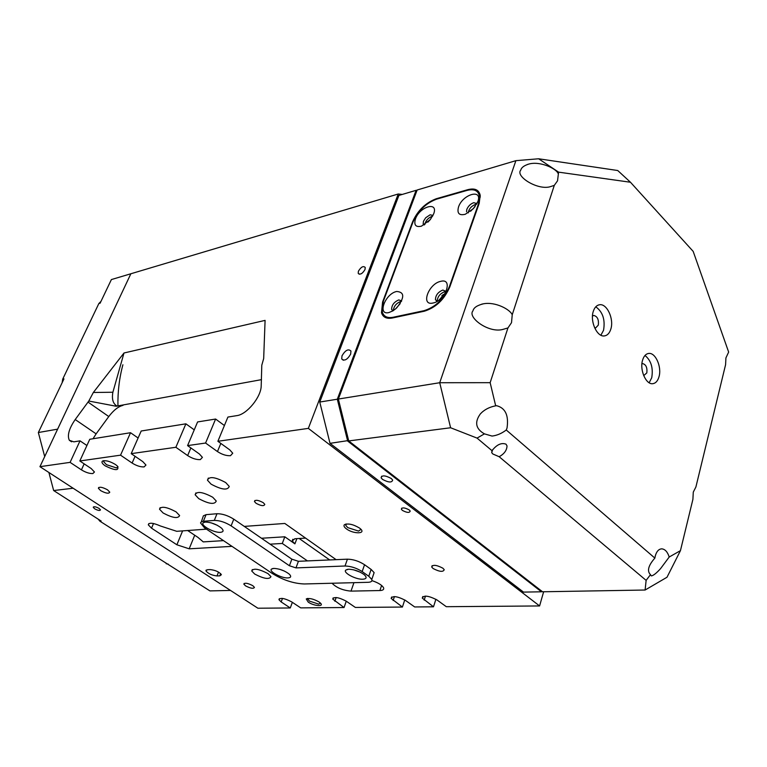 <?xml version="1.0" encoding="UTF-8"?>
<svg xmlns="http://www.w3.org/2000/svg" width="767" height="767" viewBox="0 0 767 767"><rect width="100%" height="100%" fill="white"/><g stroke="black" fill="none" stroke-linecap="round" stroke-linejoin="round"><path stroke-width="1.15" d="M442.847 568.184C436.433 564.857 432.713 564.464 431.706 567.005L433.096 568.52C439.51 571.827 443.221 572.22 444.218 569.67L442.847 568.184M409.175 509.902C404.602 507.486 401.994 507.275 401.371 509.259L402.407 510.41C406.97 512.826 409.568 513.027 410.192 511.033L409.175 509.902M107.543 489.835C102.327 487.055 99.279 486.537 98.387 488.282L100.63 490.621C105.836 493.402 108.876 493.91 109.767 492.165L107.543 489.835M230.483 455.703L232.746 453.211L229.812 449.913L217.886 441.284L308.344 428.379L539.594 605.949L446.308 606.697L436.989 599.947C428.609 595.652 423.71 595.039 422.281 598.107L433.489 606.802L414.679 606.956L405.388 600.35C397.296 596.208 392.551 595.566 391.16 598.442L402.407 607.052L355.342 607.435L346.118 601.107C338.554 597.225 334.096 596.553 332.744 599.085L344.057 607.531L300.702 607.876L291.565 601.807C284.452 598.164 280.252 597.464 278.958 599.698L281.173 601.942L290.281 607.963L257.894 608.221L39.942 466.672L70.094 462.367L81.427 469.864C85.693 472.453 89.499 473.68 92.855 473.555L94.456 472.002L91.196 468.541L79.826 460.977L120.544 455.167L132.106 463.047C136.468 465.77 140.476 467.055 144.119 466.911L145.96 465.042L142.796 461.609L131.195 453.652L175.873 447.276L187.647 455.579C192.124 458.445 196.342 459.788 200.312 459.615L202.421 457.362L199.401 453.997L187.579 445.608L205.585 443.038L217.464 451.571C221.999 454.515 226.332 455.895 230.483 455.703M307.605 598.471L309.379 601.069L318.593 604.099L320.539 603.198M319.062 601.98C313.463 598.874 309.197 597.867 306.254 598.969L308.238 602.114C314.01 606.189 324.901 606.918 320.213 602.881L319.062 601.98M103.976 460.67L103.67 461.686L106.469 464.687L116.517 467.928L118.022 466.748M115.462 464.514C109.997 461.274 105.683 460.123 102.538 461.063C101.263 462.098 102.174 463.709 105.242 465.895C115.424 470.813 119.451 470.852 117.351 466.01L115.462 464.514M346.07 524.024L345.783 525.453L347.767 527.619L358.563 531.09L360.969 529.383M359.435 528.012C353.117 524.273 348.103 523.171 344.373 524.714C343.463 525.759 344.143 527.14 346.425 528.866C353.606 534.369 367.105 533.947 359.915 528.377L359.435 528.012M252.784 585.672C247.741 583.083 244.769 582.575 243.858 584.166L245.545 585.863C250.579 588.452 253.541 588.951 254.443 587.359L252.784 585.672M263.225 502.653C258.163 499.959 255.238 499.585 254.462 501.551L256.063 503.296C261.116 505.98 264.03 506.345 264.807 504.37L263.225 502.653M225.709 482.568C215.182 476.911 209.103 476.115 207.464 480.19L211.088 484.159C221.596 489.787 227.655 490.544 229.256 486.441L225.709 482.568M212.747 497.256C202.641 491.858 196.774 491.033 195.144 494.773L198.739 498.636C208.816 504.005 214.655 504.801 216.256 501.043L212.747 497.256M268.019 573.62C258.786 568.836 253.359 567.963 251.739 571.003L254.74 574.08C263.944 578.836 269.351 579.699 270.952 576.64L268.019 573.62M176.074 511.848C166.631 506.843 161.108 505.952 159.517 509.202L163.131 512.998C172.556 517.984 178.049 518.837 179.622 515.577L176.074 511.848M358.419 271.192L358.189 273.292C360.116 275.056 362.388 273.809 365.006 269.533L365.236 267.453C363.309 265.67 361.036 266.916 358.419 271.192M206.457 529.153L176.746 531.31L160.476 525.999C153.036 522.768 148.971 522.385 148.299 524.849L151.53 528.175L176.88 544.781L189.171 548.817L231.998 546.353M336.128 559.661L284.825 523.458L244.299 526.402M332.063 583.246C336.473 587.762 342.791 590.389 350.998 591.117L379.886 590.542C382.925 590.417 384.152 589.507 383.577 587.8C382.071 585.125 378.189 582.728 371.928 580.619M270.08 544.167L282.294 543.458L307.442 560.907M219.822 575.844L221.395 574.694C219.17 571.894 215.46 570.197 210.254 569.593L207.445 569.708L205.911 570.84C208.106 573.62 211.807 575.327 217.003 575.94L219.822 575.844L220.675 573.658M217.886 441.284L227.904 417.066L236.84 415.628C246.801 414.525 261.135 397.047 261.202 385.897L261.796 365.197L263.675 358.582L265.085 320.385L123.995 352.993L93.344 392.483L88.799 401.036L75.204 419.549C69.02 428.619 67.065 435.541 69.346 440.296L73.843 441.84L80.017 440.852L70.094 462.367M224.405 425.512L215.604 419.041L205.585 443.038M187.579 445.608L197.598 421.936L215.604 419.041M194.252 429.856L185.892 423.825L175.873 447.276M131.195 453.652L141.195 431.006L185.892 423.825M138.108 438.005L130.534 432.722L120.544 455.167M79.826 460.977L89.768 439.28L130.534 432.722M86.911 445.502L80.017 440.852M39.942 466.672L130.86 273.761L398.246 193.993L308.344 428.379M290.281 607.963L292.352 602.325M539.594 605.949L543.63 591.76M344.057 607.531L346.262 601.203M402.407 607.052L404.755 599.928M433.489 606.802L435.905 599.248M398.246 193.993L402.263 194.435M299.168 538.492L329.676 559.939M282.294 543.458L284.806 536.795L294.912 543.851L296.867 538.635M187.656 530.515L197.934 537.37L203.245 541.895L223.494 540.63M261.499 538.252L284.806 536.795M75.204 419.549L96.124 433.854L93.018 438.762M96.124 433.854L108.78 416.548L88.013 402.081M93.344 392.483L112.883 392.244C111.637 399.262 113.065 403.893 117.159 406.136M261.48 379.646L116.114 406.232L88.799 401.036M112.883 392.244L123.995 352.993M305.582 538.108L294.796 538.76L292.198 540.946L294.912 543.851M123.008 405.369C118.319 406.5 113.574 410.23 108.78 416.548M94.696 508.828L93.258 507.361C93.833 506.316 95.77 506.661 99.058 508.406L100.487 509.863C99.911 510.908 97.984 510.563 94.696 508.828M122.893 364.776C119.345 377.939 117.687 391.697 117.936 406.05M230.503 590.437L209.928 590.897L99.863 521.167L101.158 521.052L53.652 490.544L73.133 488.234L230.503 590.437M100.966 301.393L98.838 303.559L100.103 303.205L111.388 279.572L130.86 273.761L57.611 429.156L38.35 432.53L63.958 378.898L62.693 379.176L62.146 382.704M53.652 490.544L48.887 472.482M44.697 456.576L38.35 432.53M166.161 563.707L168.299 564.167M98.214 519.163L99.863 521.167M98.838 303.559L62.693 379.176M350.663 354.124C347.317 359.752 344.345 361.353 341.727 358.937L342.005 355.792C345.361 350.174 348.333 348.582 350.95 351.037L350.663 354.124M382.493 479.385C388.514 482.587 391.899 482.817 392.666 480.065L391.285 478.512C385.264 475.3 381.87 475.061 381.103 477.793L382.493 479.385M416.855 190.801L416.126 190.312L417.008 190.408M338.42 399.262L337.317 399.214L416.126 190.312L398.907 195.432L319.753 402.042L330.011 443.345L523.506 592.105L541.454 591.798L347.672 441.063L337.317 399.214L319.753 402.042M348.621 440.517L330.011 443.345M541.847 591.252L541.454 591.798L542.106 591.453M554.282 185.374L557.532 180.83L558.587 172.144L630.474 182.249L693.186 251.403L728.65 352.072L725.918 357.911L725.592 364.661L695.899 486.987L693.282 492.117L692.898 499.375L680.444 550.648L669.207 557.015C667.539 551.876 665.066 549.153 661.768 548.846C658.728 549.019 656.562 551.406 655.267 556.027L654.865 558.098C648.307 565.509 646.84 571.032 650.474 574.656L646.13 580.379L499.173 456.72C504.245 453.911 506.853 450.306 507.025 445.905L506.028 444.189C501.417 442.444 496.738 444.611 491.992 450.68L477.055 438.101L484.437 433.863L492.059 436.068C496.997 435.474 501.723 433.451 506.258 429.999L507.035 428.005C508.866 415.378 505.376 407.939 496.575 405.695L495.683 405.82L490.151 382.675L507.936 327.95L511.512 322.686L512.222 314.777L554.282 185.374L551.051 186.439C538.664 191.146 514.791 176.362 520.822 170.034C521.397 167.551 524.072 165.557 528.875 164.052C539.901 160.897 556.19 168.433 558.136 173.524M512.222 314.777C510.199 309.523 495.434 301.489 483.45 303.799C477.17 305.343 473.67 307.682 472.971 310.846C467.17 317.164 488.186 333.166 502.538 329.513L507.936 327.95M484.437 433.863C475.713 428.906 474.342 422.262 480.324 413.94C484.169 409.76 489.288 407.047 495.683 405.82M669.207 557.015L660.569 568.615C656.427 573.198 653.34 575.634 651.298 575.912L650.474 574.656M642.525 360.337C639.544 370.001 645.996 384.718 652.698 383.692C655.68 383.318 657.789 380.978 659.026 376.674C661.931 366.99 655.497 352.36 648.738 353.443C645.843 353.836 643.772 356.137 642.525 360.337M649.16 382.762L651.739 377.719C653.35 367.901 651.106 360.49 644.989 355.466M593.236 311.546C589.881 321.565 597.1 337.24 604.396 335.917C607.416 335.467 609.573 333.156 610.858 328.995C614.127 318.947 606.927 303.368 599.573 304.758C596.64 305.218 594.53 307.481 593.236 311.546M600.887 335.208L603.543 330.289C605.345 319.705 602.757 311.872 595.767 306.8M491.992 450.68L491.714 452.664L492.874 454.006L499.173 456.72M641.912 363.865L642.727 363.616C646.025 364.565 647.396 367.652 646.821 372.887L643.705 375.629M592.479 316.071L593.802 315.458C597.435 316.407 598.931 319.628 598.298 325.122L595.719 327.864L594.578 327.71M654.865 558.098L506.258 429.999M630.474 182.249L617.732 170.523L538.626 158.779L558.587 172.144M490.151 382.675L439.721 382.723L515.884 160.667L538.626 158.779M646.13 580.379L645.105 590.024L542.528 591.779L348.726 440.929L338.362 399.041L439.721 382.723L450.603 427.756L477.055 438.101M645.105 590.024L666.993 577.254L680.444 550.648M515.884 160.667L417.152 190.005L338.362 399.041M449.826 286.906L479.174 203.408L480.209 195.355C478.963 189.794 474.831 187.896 467.812 189.67L436.27 198.739C425.608 202.766 417.718 210.446 412.617 221.778L382.589 302.025L381.496 312.744C382.973 317.289 386.587 319.043 392.33 318.008L424.352 311.21C435.838 307.615 444.323 299.513 449.826 286.906M348.726 440.929L450.603 427.756M443.422 294.432L441.802 295.841M480.257 195.623L479.289 195.345M388.14 317.423L388.495 318.305L388.14 317.423M436.586 301.201L436.576 300.664M475.061 206.678L470.622 211.222M445.061 293.435L438.973 300.108M400.163 303.674L395.446 309.053M430.383 219.477L427.881 222.142M424.017 224.999L423.173 223.763L423.47 221.26L425.695 217.761L430.124 214.789L432.991 215.431M432.55 216.275L431.84 216.419C427.976 218.058 425.637 220.752 424.832 224.51M466.528 211.721L466.815 209.372C468.253 206.083 470.555 203.859 473.728 202.689L476.988 203.6M476.671 204.204L475.444 204.386C471.245 206.17 468.838 209.007 468.206 212.9M437.056 301.383L435.445 299.638C435.57 295.266 438.034 292.064 442.837 290.051L446.145 291.402M446.049 291.623L444.649 291.709C439.865 293.703 437.401 296.887 437.257 301.268L435.445 299.638M392.896 310.884L391.63 309.456C391.669 305.151 394.046 301.977 398.763 299.916L401.659 300.913M401.438 301.412L400.566 301.508C396.165 303.329 393.759 306.359 393.356 310.597M415.455 218.94C413.72 225.067 415.733 227.473 421.476 226.16L430.325 219.544L433.662 213.888C438.714 201.021 419.664 206.486 415.455 218.94M458.522 206.985C456.864 213.322 459.126 215.748 465.301 214.261L473.412 208.643L477.841 201.625C482.836 188.433 462.626 194.233 458.522 206.985M433.039 303.013C445.512 300.779 453.546 277.836 440.737 281.336C428.485 283.656 420.364 306.167 433.039 303.013M388.888 312.562L393.03 310.808L396.606 308.008C404.717 297.625 404.746 292.122 396.702 291.47C385.187 293.636 376.961 315.553 388.888 312.562M449.874 286.772L449.472 286.407C443.978 299.005 435.493 307.097 424.017 310.693L424.544 311.172M449.472 286.407L478.387 204.156L478.771 204.53M393.624 317.73L393.097 317.27C387.345 318.305 383.73 316.55 382.254 312.006L383.347 301.306L412.924 222.209C418.034 210.867 425.925 203.188 436.586 199.152L467.055 190.408C474.054 188.644 478.177 190.532 479.433 196.084L478.387 204.156M393.097 317.27L424.017 310.693M205.383 522.059L203.389 522.672C199.669 525.069 213.926 533.055 220.532 532.317C223.571 531.934 223.878 530.534 221.462 528.089C216.476 524.254 211.117 522.241 205.383 522.059M211.184 522.854L217.32 525.29M273.829 568.395L271.48 569.076C268.412 571.357 281.46 578.356 287.903 577.915C291.067 577.666 291.508 576.391 289.217 574.09C284.595 570.6 279.466 568.702 273.829 568.395M279.667 569.287L284.365 571.06M348.63 569.219L345.773 570.082C342.696 572.642 355.821 579.66 362.82 579.219C366.616 578.903 367.105 577.398 364.277 574.713C359.541 571.29 354.335 569.459 348.63 569.219M353.558 569.804L360.222 572.172M201.366 521.79L203.36 515.846L206.064 514.657L203.37 521.282L201.481 521.733L200.503 522.912L204.501 527.83L272.266 573.476C283.013 580.073 293.694 583.572 304.288 583.965L368.102 582.306C371.17 582.163 372.398 581.213 371.794 579.449L368.764 576.266L362.168 571.578C356.578 568.021 350.855 566.171 345.016 566.008L295.976 567.896L289.408 565.749L231.116 525.865C225.239 522.222 219.63 520.409 214.3 520.419L203.37 521.282M214.3 520.419L216.994 513.727L206.064 514.657M216.994 513.727C222.334 513.698 227.924 515.51 233.772 519.163L231.116 525.865M289.408 565.749L291.853 559.162L233.772 519.163M291.853 559.162L298.411 561.3L295.976 567.896M345.016 566.008L347.432 559.172L298.411 561.3M347.432 559.172C353.271 559.306 358.975 561.156 364.546 564.723L362.168 571.578M368.764 576.266L371.132 569.421L364.546 564.723M371.132 569.421L374.133 572.623L373.356 574.886M217.464 451.571L220.829 443.412M187.647 455.579L190.868 447.938M132.106 463.047L135.069 456.307M81.427 469.864L84.159 463.862M281.173 601.942L282.486 598.413M334.853 601.251L336.167 597.522M393.126 600.513L394.439 596.582M424.18 600.11L425.484 596.084M153.505 523.506L151.53 528.175M379.886 590.542L381.621 585.451M350.998 591.117L353.942 582.671M189.171 548.817L194.722 535.222M176.88 544.781L182.613 530.889M217.003 575.94L218.518 572.096M432.147 565.653L431.706 567.005M401.755 508.137L401.371 509.259M98.751 487.448L98.387 488.282M307.375 598.5L306.254 598.969M103.631 460.708L102.538 461.063M346.022 524.062L344.373 524.714M244.146 583.419L243.858 584.166M254.865 500.515L254.462 501.551M208.346 478.052L207.464 480.19M195.93 492.865L195.144 494.773M252.295 569.555L251.739 571.003M160.178 507.62L159.517 509.202M358.189 273.292L359.272 274.25M307.807 598.442L307.538 599.18M104.13 460.66L103.67 461.686M346.31 523.986L345.783 525.453M279.351 598.653L278.958 599.698M333.185 597.867L332.744 599.085M391.64 597.004L391.16 598.442M422.79 596.544L422.281 598.107M148.827 523.593L148.299 524.849M206.256 569.977L205.911 570.84M71.59 441.802L69.346 440.296M292.831 539.239L292.198 540.946M93.469 506.882L93.258 507.361M343.319 360.241L341.727 358.937M381.659 476.202L381.103 477.793M527.341 164.502L528.875 164.052M481.724 304.163L483.45 303.799M495.712 405.81L496.575 405.695M648.086 353.549L648.738 353.443M598.797 304.902L599.573 304.758M492.663 449.644L491.714 452.664M479.433 196.084L480.353 196.994M424.304 224.827L423.173 223.763M393.116 310.75L391.63 309.456M204.914 522.116L203.389 522.672M272.985 568.472L271.48 569.076M347.624 569.306L345.773 570.082M374.133 572.623L371.794 579.449"/></g></svg>
